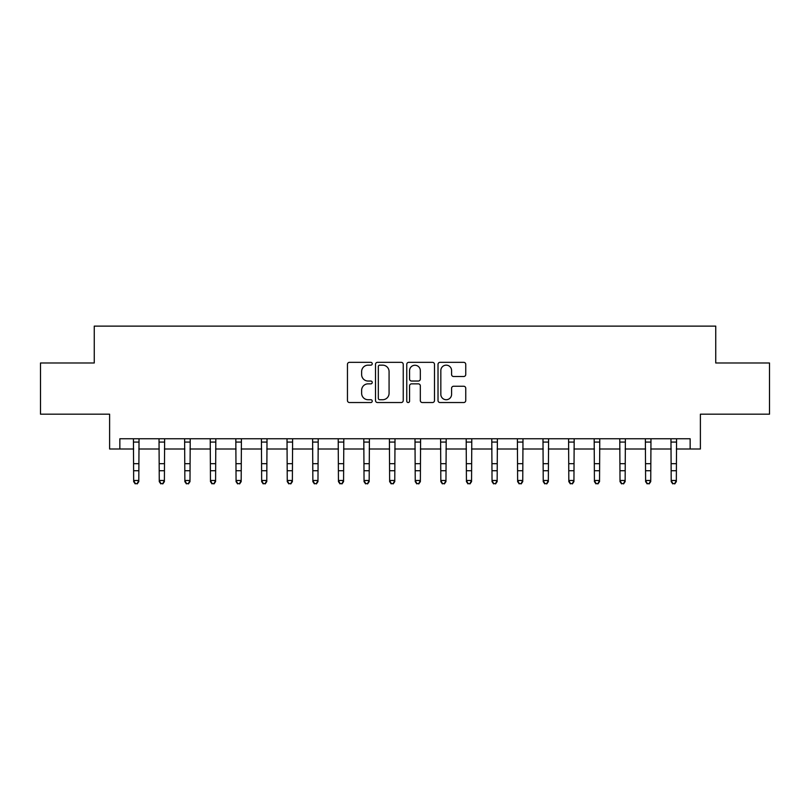 <?xml version="1.0" encoding="UTF-8"?>
<svg xmlns="http://www.w3.org/2000/svg" width="810" height="810" viewBox="0 0 810 810"><rect width="100%" height="100%" fill="white"/><g stroke="black" fill="none" stroke-linecap="round" stroke-linejoin="round"><path stroke-width="1.21" d="M372.235 363.751A1.407 1.407 0 0 0 370.828 362.343L349.475 362.343A2.015 2.015 0 0 0 347.46 364.348L347.46 400.535A2.015 2.015 0 0 0 349.475 402.54L370.828 402.54A1.407 1.407 0 0 0 372.235 401.132A1.407 1.407 0 0 0 370.828 399.725L368.064 399.725A6.429 6.429 0 0 1 361.635 393.296L361.635 390.278A6.429 6.429 0 0 1 368.064 383.849L370.828 383.849A1.407 1.407 0 0 0 372.235 382.442A1.407 1.407 0 0 0 370.828 381.034L368.064 381.034A6.429 6.429 0 0 1 361.635 374.605L361.635 371.587A6.429 6.429 0 0 1 368.064 365.158L370.828 365.158A1.407 1.407 0 0 0 372.235 363.751M463.745 376.508A2.015 2.015 0 0 0 465.75 374.503L465.75 364.348A2.015 2.015 0 0 0 463.745 362.343L440.022 362.343A2.015 2.015 0 0 0 438.018 364.348L438.018 400.535A2.015 2.015 0 0 0 440.022 402.54L463.745 402.54A2.015 2.015 0 0 0 465.75 400.535L465.75 388.274A2.015 2.015 0 0 0 463.745 386.259L453.59 386.259A2.015 2.015 0 0 0 451.585 388.274L451.585 394.349A5.376 5.376 0 0 1 446.209 399.725A5.376 5.376 0 0 1 440.832 394.349L440.832 370.534A5.376 5.376 0 0 1 446.209 365.158A5.376 5.376 0 0 1 451.585 370.534L451.585 374.503A2.015 2.015 0 0 0 453.59 376.508L463.745 376.508M119.85 448.993L119.85 438.757L690.15 438.757L690.15 448.993L700.387 448.993L700.387 414.183L769.5 414.183L769.5 362.991L715.746 362.991L715.746 326.126L94.254 326.126L94.254 362.991L40.5 362.991L40.5 414.183L109.613 414.183L109.613 448.993L133.67 448.993M403.238 364.348A2.015 2.015 0 0 0 401.233 362.343L377.511 362.343A2.015 2.015 0 0 0 375.506 364.348L375.506 400.535A2.015 2.015 0 0 0 377.511 402.54L401.233 402.54A2.015 2.015 0 0 0 403.238 400.535L403.238 364.348M408.767 362.343L432.489 362.343A2.015 2.015 0 0 1 434.494 364.348L434.494 400.535A2.015 2.015 0 0 1 432.489 402.54L422.334 402.54A2.015 2.015 0 0 1 420.329 400.535L420.329 385.854A2.015 2.015 0 0 0 418.314 383.849L411.581 383.849A2.015 2.015 0 0 0 409.576 385.854L409.576 401.132A1.407 1.407 0 0 1 408.169 402.54A1.407 1.407 0 0 1 406.762 401.132L406.762 364.348A2.015 2.015 0 0 1 408.767 362.343M138.793 448.993L159.266 448.993M164.389 448.993L184.862 448.993M189.985 448.993L210.468 448.993M215.581 448.993L236.064 448.993M241.177 448.993L261.66 448.993M266.774 448.993L287.256 448.993M292.369 448.993L312.852 448.993M317.966 448.993L338.448 448.993M343.572 448.993L364.044 448.993M369.168 448.993L389.64 448.993M394.764 448.993L415.236 448.993M420.36 448.993L440.832 448.993M445.956 448.993L466.428 448.993M471.552 448.993L492.034 448.993M497.148 448.993L517.63 448.993M522.744 448.993L543.226 448.993M548.34 448.993L568.822 448.993M573.936 448.993L594.418 448.993M599.532 448.993L620.014 448.993M625.138 448.993L645.611 448.993M650.734 448.993L671.206 448.993M676.33 448.993L690.15 448.993M379.728 365.158A1.407 1.407 0 0 0 378.321 366.565L378.321 398.317A1.407 1.407 0 0 0 379.728 399.725L382.634 399.725A6.429 6.429 0 0 0 389.073 393.296L389.073 371.587A6.429 6.429 0 0 0 382.634 365.158L379.728 365.158M420.329 370.636A5.376 5.376 0 0 0 414.953 365.259A5.376 5.376 0 0 0 409.576 370.636L409.576 379.019A2.015 2.015 0 0 0 411.581 381.034L418.314 381.034A2.015 2.015 0 0 0 420.329 379.019L420.329 370.636M139.036 438.757L138.793 481.616L137.255 483.874L135.209 483.418L137.255 483.874M133.427 438.757L133.67 480.482L138.793 480.482L137.255 483.418M135.209 483.874L133.67 481.616L133.67 480.482L135.209 483.418M164.632 438.757L164.389 481.616L162.85 483.874L160.805 483.418L162.85 483.874M159.023 438.757L159.266 480.482L164.389 480.482L162.85 483.418M160.805 483.874L159.266 481.616L159.266 480.482L160.805 483.418M190.228 438.757L189.985 481.616L188.446 483.874L186.401 483.418L188.446 483.874M184.619 438.757L184.862 480.482L189.985 480.482L188.446 483.418M186.401 483.874L184.862 481.616L184.862 480.482L186.401 483.418M215.825 438.757L215.581 481.616L214.042 483.874L211.997 483.418L214.042 483.874M210.225 438.757L210.468 480.482L215.581 480.482L214.042 483.418M211.997 483.874L210.468 481.616L210.468 480.482L211.997 483.418M241.42 438.757L241.177 481.616L239.649 483.874L237.593 483.418L239.649 483.874M235.821 438.757L236.064 480.482L241.177 480.482L239.649 483.418M237.593 483.874L236.064 481.616L236.064 480.482L237.593 483.418M267.017 438.757L266.774 481.616L265.245 483.874L263.189 483.418L265.245 483.874M261.417 438.757L261.66 480.482L266.774 480.482L265.245 483.418M263.189 483.874L261.66 481.616L261.66 480.482L263.189 483.418M292.613 438.757L292.369 481.616L290.841 483.874L288.785 483.418L290.841 483.874M287.013 438.757L287.256 480.482L292.369 480.482L290.841 483.418M288.785 483.874L287.256 481.616L287.256 480.482L288.785 483.418M318.219 438.757L317.966 481.616L316.437 483.874L314.391 483.418L316.437 483.874M312.609 438.757L312.852 480.482L317.966 480.482L316.437 483.418M314.391 483.874L312.852 481.616L312.852 480.482L314.391 483.418M343.815 438.757L343.572 481.616L342.033 483.874L339.987 483.418L342.033 483.874M338.205 438.757L338.448 480.482L343.572 480.482L342.033 483.418M339.987 483.874L338.448 481.616L338.448 480.482L339.987 483.418M369.411 438.757L369.168 481.616L367.629 483.874L365.583 483.418L367.629 483.874M363.801 438.757L364.044 480.482L369.168 480.482L367.629 483.418M365.583 483.874L364.044 481.616L364.044 480.482L365.583 483.418M395.007 438.757L394.764 481.616L393.225 483.874L391.179 483.418L393.225 483.874M389.397 438.757L389.64 480.482L394.764 480.482L393.225 483.418M391.179 483.874L389.64 481.616L389.64 480.482L391.179 483.418M420.603 438.757L420.36 481.616L418.821 483.874L416.775 483.418L418.821 483.874M414.993 438.757L415.236 480.482L420.36 480.482L418.821 483.418M416.775 483.874L415.236 481.616L415.236 480.482L416.775 483.418M446.199 438.757L445.956 481.616L444.417 483.874L442.371 483.418L444.417 483.874M440.589 438.757L440.832 480.482L445.956 480.482L444.417 483.418M442.371 483.874L440.832 481.616L440.832 480.482L442.371 483.418M471.795 438.757L471.552 481.616L470.013 483.874L467.967 483.418L470.013 483.874M466.185 438.757L466.428 480.482L471.552 480.482L470.013 483.418M467.967 483.874L466.428 481.616L466.428 480.482L467.967 483.418M497.391 438.757L497.148 481.616L495.609 483.874L493.563 483.418L495.609 483.874M491.781 438.757L492.034 480.482L497.148 480.482L495.609 483.418M493.563 483.874L492.034 481.616L492.034 480.482L493.563 483.418M522.987 438.757L522.744 481.616L521.215 483.874L519.159 483.418L521.215 483.874M517.387 438.757L517.63 480.482L522.744 480.482L521.215 483.418M519.159 483.874L517.63 481.616L517.63 480.482L519.159 483.418M548.583 438.757L548.34 481.616L546.811 483.874L544.755 483.418L546.811 483.874M542.983 438.757L543.226 480.482L548.34 480.482L546.811 483.418M544.755 483.874L543.226 481.616L543.226 480.482L544.755 483.418M574.179 438.757L573.936 481.616L572.407 483.874L570.351 483.418L572.407 483.874M568.579 438.757L568.822 480.482L573.936 480.482L572.407 483.418M570.351 483.874L568.822 481.616L568.822 480.482L570.351 483.418M599.775 438.757L599.532 481.616L598.003 483.874L595.957 483.418L598.003 483.874M594.176 438.757L594.418 480.482L599.532 480.482L598.003 483.418M595.957 483.874L594.418 481.616L594.418 480.482L595.957 483.418M625.381 438.757L625.138 481.616L623.599 483.874L621.553 483.418L623.599 483.874M619.771 438.757L620.014 480.482L625.138 480.482L623.599 483.418M621.553 483.874L620.014 481.616L620.014 480.482L621.553 483.418M650.977 438.757L650.734 481.616L649.195 483.874L647.149 483.418L649.195 483.874M645.367 438.757L645.611 480.482L650.734 480.482L649.195 483.418M647.149 483.874L645.611 481.616L645.611 480.482L647.149 483.418M676.573 438.757L676.33 481.616L674.791 483.874L672.745 483.418L674.791 483.874M670.963 438.757L671.206 480.482L676.33 480.482L674.791 483.418M672.745 483.874L671.206 481.616L671.206 480.482L672.745 483.418M138.793 463.695L133.67 463.695M138.793 470.721L133.67 470.721M138.793 442.078L133.67 442.078M164.389 463.695L159.266 463.695M164.389 470.721L159.266 470.721M164.389 442.078L159.266 442.078M189.985 463.695L184.862 463.695M189.985 470.721L184.862 470.721M189.985 442.078L184.862 442.078M215.581 463.695L210.468 463.695M215.581 470.721L210.468 470.721M215.581 442.078L210.468 442.078M241.177 463.695L236.064 463.695M241.177 470.721L236.064 470.721M241.177 442.078L236.064 442.078M266.774 463.695L261.66 463.695M266.774 470.721L261.66 470.721M266.774 442.078L261.66 442.078M292.369 463.695L287.256 463.695M292.369 470.721L287.256 470.721M292.369 442.078L287.256 442.078M317.966 463.695L312.852 463.695M317.966 470.721L312.852 470.721M317.966 442.078L312.852 442.078M343.572 463.695L338.448 463.695M343.572 470.721L338.448 470.721M343.572 442.078L338.448 442.078M369.168 463.695L364.044 463.695M369.168 470.721L364.044 470.721M369.168 442.078L364.044 442.078M394.764 463.695L389.64 463.695M394.764 470.721L389.64 470.721M394.764 442.078L389.64 442.078M420.36 463.695L415.236 463.695M420.36 470.721L415.236 470.721M420.36 442.078L415.236 442.078M445.956 463.695L440.832 463.695M445.956 470.721L440.832 470.721M445.956 442.078L440.832 442.078M471.552 463.695L466.428 463.695M471.552 470.721L466.428 470.721M471.552 442.078L466.428 442.078M497.148 463.695L492.034 463.695M497.148 470.721L492.034 470.721M497.148 442.078L492.034 442.078M522.744 463.695L517.63 463.695M522.744 470.721L517.63 470.721M522.744 442.078L517.63 442.078M548.34 463.695L543.226 463.695M548.34 470.721L543.226 470.721M548.34 442.078L543.226 442.078M573.936 463.695L568.822 463.695M573.936 470.721L568.822 470.721M573.936 442.078L568.822 442.078M599.532 463.695L594.418 463.695M599.532 470.721L594.418 470.721M599.532 442.078L594.418 442.078M625.138 463.695L620.014 463.695M625.138 470.721L620.014 470.721M625.138 442.078L620.014 442.078M650.734 463.695L645.611 463.695M650.734 470.721L645.611 470.721M650.734 442.078L645.611 442.078M676.33 463.695L671.206 463.695M676.33 470.721L671.206 470.721M676.33 442.078L671.206 442.078"/></g></svg>
